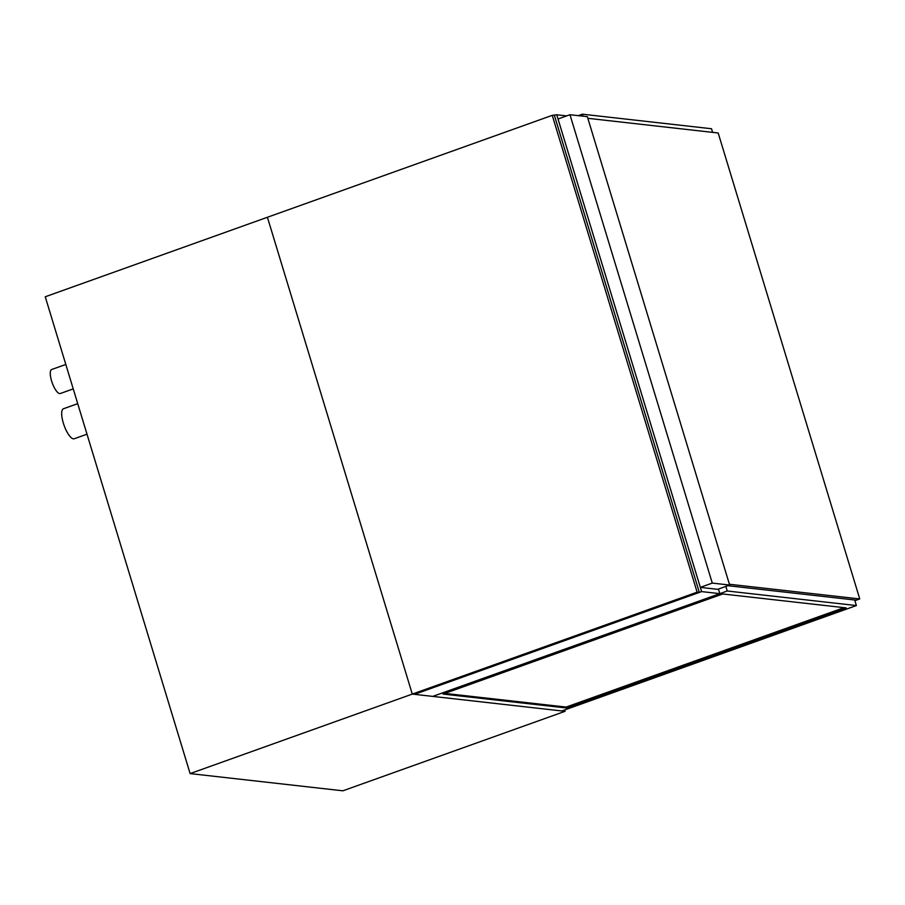 <?xml version="1.0" encoding="UTF-8"?>
<svg xmlns="http://www.w3.org/2000/svg" width="905" height="905" viewBox="0 0 905 905"><rect width="100%" height="100%" fill="white"/><g stroke="black" fill="none" stroke-linecap="round" stroke-linejoin="round"><path stroke-width="1.36" d="M73.237 388.879L60.296 393.517A12.749 4.016 -109.7 0 1 52.218 382.86A12.749 4.016 -109.7 0 1 51.698 369.5L65.816 364.455M87.004 434.185L74.199 438.767A15.939 5.023 -109.7 0 1 64.108 425.452A15.939 5.023 -109.7 0 1 63.463 408.755L77.717 403.653M565.048 711.319L342.871 790.812L190.118 773.594L45.25 296.772L267.416 217.268L412.284 694.09L565.048 711.319L564.63 709.961M190.118 773.594L697.122 592.164L552.254 115.342L267.416 217.268L412.284 694.09L414.49 694.339L701.601 591.599L556.733 114.777L552.254 115.342M569.98 114.72L558.023 118.996L700.323 587.368L717.676 589.325L729.645 585.049L587.345 116.677L569.98 114.72L712.28 583.092L729.645 585.049M700.323 587.368L712.28 583.092M566.688 115.897L556.733 114.777M718.446 589.053L719.848 593.646L701.601 591.599M719.848 593.646L432.726 696.398L414.49 694.339L699.327 592.413L554.46 115.591M578.272 115.659L582.379 114.188L582.99 116.191M582.379 114.188L711.511 128.748L712.608 132.379M444.853 693.4L566.134 707.077L843.98 607.651M566.406 707.982L846.118 607.889L722.699 593.974L442.998 694.067L566.406 707.982L566.134 707.077M727.247 590.999L856.379 605.558L561.858 710.957L432.726 696.398L727.247 590.999L725.855 586.406M856.379 605.558L854.682 599.992M699.327 592.413L697.122 592.164M587.843 118.306L718.185 133.001L859.75 598.952L856.334 600.173L727.846 585.693M729.407 584.257L859.75 598.952M854.727 600.128L856.334 600.173L854.897 600.694"/></g></svg>
